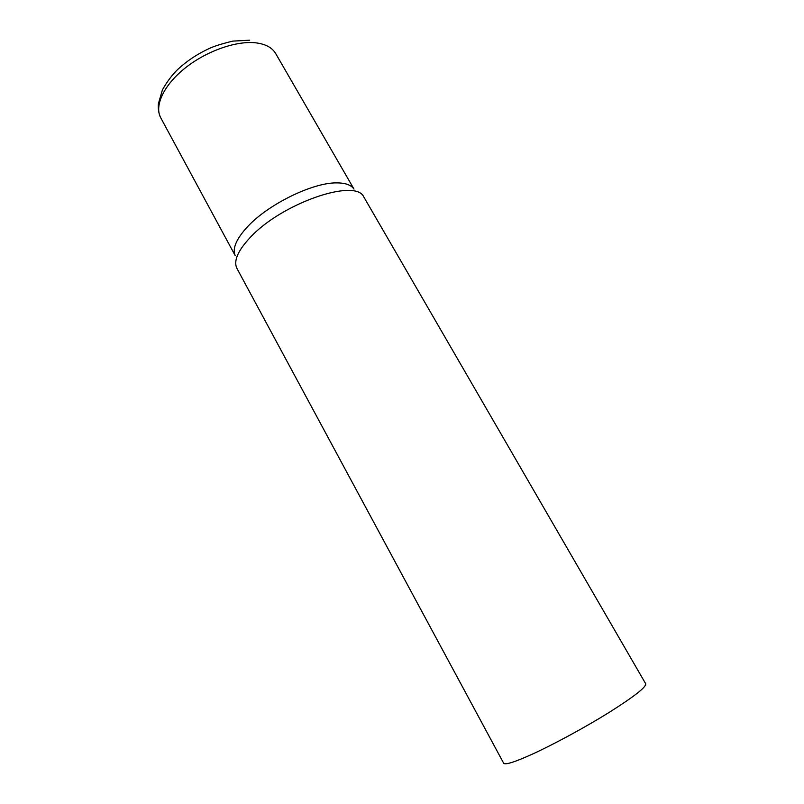 <?xml version="1.0" encoding="UTF-8"?>
<svg xmlns="http://www.w3.org/2000/svg" width="804" height="804" viewBox="0 0 804 804"><rect width="100%" height="100%" fill="white"/><g stroke="black" fill="none" stroke-linecap="round" stroke-linejoin="round"><path stroke-width="1.21" d="M250.054 237.642C238.044 250.536 233.582 260.627 236.677 267.933L503.646 763.197C505.043 765.167 514.57 762.172 532.208 754.212C553.976 744.273 585.443 727.178 609.382 712.264C634.225 696.525 646.336 687.038 645.712 683.792L363.77 196.9C355.559 177.875 281.4 203.332 250.054 237.642M353.951 189.061C351.117 184.94 345.348 182.88 336.625 182.89C312.786 182.478 268.194 204.266 247.552 226.708C236.366 238.838 232.235 248.426 235.15 255.461M235.15 255.521L160.75 117.816C154.127 105.887 163.714 85.073 185.211 67.988C206.648 50.893 236.768 40.421 256.205 42.883C265.762 44.16 272.265 47.717 275.702 53.577L354.001 189.101M160.75 117.816C158.77 113.937 157.986 109.254 158.388 103.756L162.438 89.787C167.101 81.616 172.167 74.862 177.634 69.536C186.639 61.124 197.111 54.139 209.06 48.582C213.774 46.31 221.673 43.828 232.758 41.115L249.672 40.2"/></g></svg>

